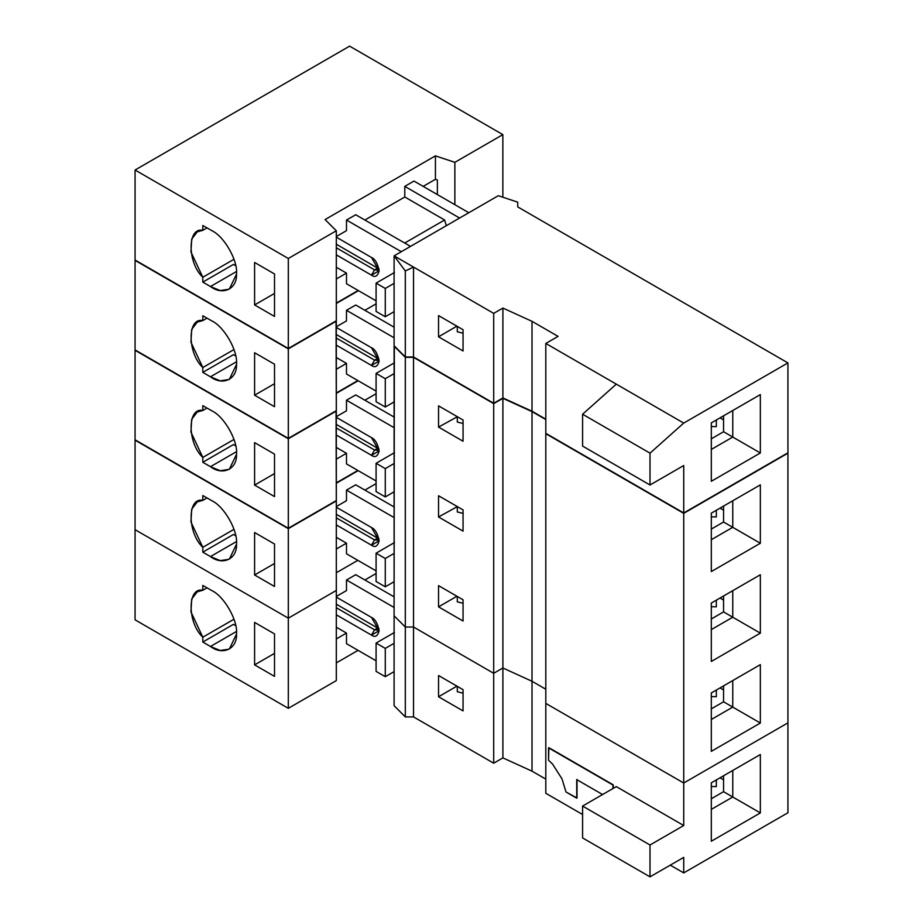 <?xml version="1.0" encoding="UTF-8"?>
<svg xmlns="http://www.w3.org/2000/svg" width="923" height="923" viewBox="0 0 923 923"><rect width="100%" height="100%" fill="white"/><g stroke="black" fill="none" stroke-linecap="round" stroke-linejoin="round"><path stroke-width="1.38" d="M377.611 628.032L378.949 628.575L377.611 628.032L374.553 629.809L377.807 630.121L378.949 628.575L374.553 629.809L371.484 635.116L379.145 630.686L371.484 617.418L336.307 597.112L371.484 617.418C375.107 619.01 377.669 623.429 379.145 630.686C377.669 636.235 375.107 637.701 371.484 635.116L374.553 629.809L336.307 607.726L374.553 629.809L377.611 628.032L336.307 604.184L377.611 628.032M211.955 590.662L202.806 585.424L202.806 590.27L197.28 591.781L191.696 599.05L190.946 611.868L202.806 637.216L202.806 642.05L233.45 624.352L202.806 642.05L210.467 646.481L236.473 631.459L210.467 646.481L220.251 650.507L229.319 649.111L236.507 634.055C238.053 620.706 224.335 596.454 211.955 590.662C224.335 596.454 238.053 620.706 236.507 634.055C237.303 648.846 222.755 655.792 210.467 646.481L202.806 642.05L202.806 637.216L233.992 619.206L202.806 637.216C187.219 622.76 187.219 586.728 202.806 590.27L206.994 587.847L202.806 590.27L202.806 585.424L211.955 590.662M235.734 625.679L233.45 624.352L235.734 625.679M376.088 671.39L376.088 643.077L394.467 632.463L376.088 643.077L376.088 671.39L385.283 676.697L385.283 648.384L376.088 643.077L385.283 648.384L394.098 643.296L385.283 648.384L385.283 676.697L376.088 671.39M336.307 614.799L371.484 635.116L336.307 614.799M457.3 686.354L457.3 691.731L463.058 693.161L457.3 691.731L457.3 686.354M254.598 622.414L254.598 664.883L274.523 653.38L254.598 664.883L254.598 622.414L274.523 633.916L274.523 676.374L274.523 633.916L254.598 622.414M288.311 618.168L288.311 708.322L336.307 680.609L336.307 590.455L288.311 618.168L135.07 529.687L135.07 619.841L288.311 708.322L288.311 618.168L336.307 590.455L336.307 680.609L288.311 708.322L135.07 619.841L135.07 529.687L288.311 618.168L288.311 528.648L135.07 440.179L135.07 529.687L135.07 440.179L288.311 528.648L288.311 618.168L336.307 590.455L336.307 500.947L288.311 528.648L336.307 500.947L336.307 590.455L288.311 618.168L135.07 529.687L288.311 618.168M274.523 676.374L254.598 664.883L274.523 676.374M716.34 779.935L716.34 786.592L711.31 786.488L716.34 786.592L716.34 779.935M394.098 671.598L385.283 676.697L394.098 671.598M336.307 572.756L357.824 560.342L336.307 572.756M346.483 590.593L336.307 596.466L346.483 590.593L346.483 579.979L346.483 590.593M355.736 574.706L346.483 579.979L394.098 607.472L346.483 579.979L355.736 574.706M336.307 627.19L346.483 633.063L346.483 643.677L376.088 660.764L346.483 643.677L346.483 633.063L336.307 627.19M336.307 638.935L346.483 633.063L336.307 638.935M358.055 650.357L336.307 662.91L358.055 650.357M723.563 775.758L723.563 791.692L732.758 796.999L732.758 770.451L711.31 782.842L711.31 841.234L760.344 812.921L760.344 754.529L732.758 770.451L732.758 796.999L723.563 791.692L711.31 798.764L723.563 791.692L723.563 775.758M711.31 809.379L732.758 796.999L760.344 812.921L732.758 796.999L711.31 809.379M612.93 788.554L612.93 785.011L548.562 747.861L548.562 760.24L552.589 764.117L561.969 778.816L565.995 791.98L576.725 798.176L576.725 779.6L602.581 794.53L576.725 779.6L576.725 798.176L577.025 779.416L577.025 798.003L565.995 791.98L561.969 778.816L552.589 764.117L548.562 760.24L548.873 747.676L612.93 785.011L612.93 788.554M394.098 596.846L355.678 574.671L394.098 596.846M720.067 777.789L723.563 779.877L720.067 777.789M364.873 579.979L376.088 573.506L364.873 579.979M582.586 837.922L650.011 876.85L650.011 844.995L582.586 806.067L582.586 837.922L582.586 806.067L616.299 786.604L582.586 806.067L650.011 844.995L683.724 825.531L616.299 786.604L683.724 825.531L650.011 844.995L650.011 876.85L582.586 837.922M760.344 754.529L711.31 782.842L760.344 754.529L760.344 812.921L711.31 841.234L711.31 782.842L760.344 754.529M463.058 689.677L438.54 675.521L438.54 696.761L463.058 710.906L463.058 689.677L463.058 710.906L438.54 696.761L456.862 686.17L438.54 696.761L438.54 675.521L463.058 689.677M683.724 857.386L650.011 876.85L683.724 857.386L683.724 872.904L787.93 812.748L787.93 722.859L683.724 783.016L683.724 825.531L683.724 783.016L545.805 703.395L545.805 793.284L545.805 703.395L683.724 783.016L787.93 722.859L787.93 812.748L683.724 872.904L683.724 857.386M613.23 788.38L613.23 784.838L548.873 747.676L613.23 784.838L613.23 788.38M394.098 615.803L394.098 705.691L405.312 716.906L405.312 627.017L394.098 615.803L405.312 627.017L405.312 716.906L413.527 716.906L413.527 627.017L405.312 627.017L413.527 627.017L413.527 716.906L493.701 763.206L493.701 673.305L413.527 627.017L493.701 673.305L493.701 763.206L502.897 757.887L502.897 667.998L493.701 673.305L502.897 667.998L502.897 757.887L532.017 771.167L532.017 681.278L502.897 667.998L532.017 681.278L532.017 771.167L545.805 779.127L532.017 771.167L502.897 757.887L493.701 763.206L413.527 716.906L405.312 716.906L394.098 705.691L394.098 615.803L405.312 627.017L405.312 357.351L394.098 346.137L394.098 615.803L394.34 345.987L405.312 357.351L405.312 627.017L413.527 627.017L413.527 357.351L405.312 357.351L413.527 357.351L413.527 627.017L493.701 673.305L493.701 403.639L413.527 357.351L493.701 403.639L493.701 673.305L502.897 667.998L502.897 398.332L493.701 403.639L502.897 398.332L502.897 667.998L532.017 681.278L545.805 689.239L532.017 681.278L532.017 411.6L502.897 398.332L532.017 411.6L532.017 681.278L545.805 689.239L532.017 681.278L502.897 667.998L493.701 673.305L413.527 627.017L405.312 627.017L394.098 615.803M545.805 793.284L582.586 814.513L545.805 793.284M670.283 865.151L683.724 872.904L670.283 865.151M377.611 268.097L378.949 268.628L377.611 268.097L374.553 269.862L377.807 270.185L378.949 268.628L374.553 269.862L371.484 275.169L379.145 270.751L371.484 257.471L336.307 237.165L371.484 257.471C375.107 259.063 377.669 263.482 379.145 270.751C377.669 276.289 375.107 277.765 371.484 275.169L374.553 269.862L336.307 247.779L374.553 269.862L377.611 268.097L336.307 244.237L377.611 268.097M211.955 230.715L202.806 225.489L202.806 230.323L197.28 231.835L191.696 239.103L190.946 251.921L202.806 277.269L233.992 259.271L202.806 277.269L202.806 282.115L210.467 286.534L236.473 271.524L210.467 286.534L220.251 290.572L229.319 289.164L236.507 274.119C238.053 260.759 224.335 236.507 211.955 230.715C224.335 236.507 238.053 260.759 236.507 274.119C237.303 288.911 222.755 295.845 210.467 286.534L202.806 282.115L233.45 264.416L202.806 282.115L202.806 277.269C187.219 262.813 187.219 226.781 202.806 230.323L206.994 227.9L202.806 230.323L202.806 225.489L211.955 230.715M235.734 265.732L233.45 264.416L235.734 265.732M376.088 311.443L376.088 283.13L394.467 272.516L376.088 283.13L376.088 311.443L385.283 316.751L385.283 288.438L376.088 283.13L385.283 288.438L394.098 283.349L385.283 288.438L385.283 316.751L376.088 311.443M716.34 419.988L716.34 426.645L711.31 426.541L716.34 426.645L716.34 419.988M135.07 260.021L135.07 170.017L349.609 46.15L502.85 134.62L454.854 162.333L454.854 204.675L454.854 162.333L502.85 134.62L502.85 197.21L502.85 134.62L349.609 46.15L135.07 170.017L135.07 260.021L288.311 348.49L336.307 320.777L336.307 230.773L288.311 258.486L288.311 348.49L288.311 258.486L135.07 170.017L288.311 258.486L336.307 230.773L325.092 219.559L435.425 155.86L454.854 162.333L435.425 155.86L435.425 179.304L437.364 179.95L437.364 194.58L437.364 179.95L435.425 179.304L423.161 186.377L435.425 179.304L435.425 155.86L325.092 219.559L336.307 230.773L336.307 320.777L288.311 348.49L135.07 260.021M274.523 316.439L254.598 304.936L254.598 262.467L274.523 273.969L274.523 316.439L274.523 273.969L254.598 262.467L254.598 304.936L274.523 293.433L254.598 304.936L274.523 316.439M336.307 254.863L371.484 275.169L336.307 254.863M457.3 326.407L457.3 331.795L463.058 333.215L457.3 331.795L457.3 326.407M394.098 311.662L385.283 316.751L394.098 311.662M336.307 279L346.483 273.116L336.307 267.243L346.483 273.116L346.483 283.742L376.088 300.829L346.483 283.742L346.483 273.116L336.307 279M358.159 290.48L336.307 303.09L358.159 290.48M346.483 230.658L336.307 236.53L346.483 230.658L346.483 220.032L346.483 230.658M401.32 251.691L346.483 220.032L401.32 251.691M355.736 214.759L346.483 220.032L355.736 214.759M446.294 225.731L444.621 219.997L404.712 243.037L444.621 219.997L404.782 196.991L404.782 186.377L459.608 218.036L404.782 186.377L413.966 181.07L404.782 186.377L404.782 196.991L364.873 220.032L404.782 196.991L444.621 219.997L446.294 225.731M410.504 246.383L355.678 214.724L410.504 246.383M723.563 431.745L723.563 415.823L723.563 431.745L732.758 437.052L732.758 410.516L711.31 422.896L711.31 481.287L760.344 452.985L760.344 394.583L732.758 410.516L732.758 437.052L723.563 431.745L711.31 438.829L723.563 431.745M720.067 417.842L723.563 419.93L720.067 417.842M468.803 212.728L413.966 181.07L468.803 212.728M711.31 449.443L732.758 437.052L760.344 452.985L732.758 437.052L711.31 449.443M456.862 326.165L438.54 336.814L463.058 350.971L463.058 329.73L438.54 315.574L438.54 336.814L456.862 326.165M582.586 446.074L582.586 414.231L616.299 384.141L545.805 343.448L558.069 336.376L532.017 321.331L502.897 308.063L493.701 313.37L413.527 267.082L405.312 270.958L405.312 356.97L413.527 356.97L413.527 267.082L394.098 255.856L394.098 345.756L405.312 356.97L405.312 270.958L394.098 255.856L498.305 195.699L517.734 202.172L498.305 195.699L394.098 255.856L405.312 270.958L413.527 267.082L413.527 356.97L493.701 403.259L493.701 313.37L493.701 403.259L502.897 397.951L502.897 308.063L502.897 397.951L532.017 411.22L532.017 321.331L532.017 411.22L545.805 419.18L532.017 411.22L502.897 397.951L493.701 403.259L413.527 356.97L405.312 356.97L394.098 345.756L394.098 255.856L493.701 313.37L502.897 308.063L532.017 321.331L558.069 336.376L545.805 343.448L545.805 433.337L545.805 343.448L616.299 384.141L582.586 414.231L582.586 446.074L650.011 485.002L650.011 453.158L582.586 414.231L650.011 453.158L683.724 423.08L616.299 384.141L683.724 423.08L650.011 453.158L650.011 485.002L582.586 446.074M683.724 465.538L650.011 485.002L683.724 465.538L683.724 512.969L683.724 465.538M760.344 394.583L711.31 422.896L760.344 394.583L760.344 452.985L711.31 481.287L711.31 422.896L760.344 394.583M438.54 315.574L463.058 329.73L463.058 350.971L438.54 336.814L438.54 315.574M545.805 433.337L683.724 512.969L787.93 452.801L787.93 362.912L683.724 423.08L787.93 362.912L787.93 452.801L683.724 512.969L545.805 433.337M517.734 206.914L787.93 362.912L517.734 206.914L517.734 202.172L517.734 206.914M377.611 358.366L378.949 358.909L377.611 358.366L374.553 360.132L377.807 360.455L378.949 358.909L374.553 360.132L371.484 365.439L379.145 361.02L371.484 347.74L336.307 327.434L371.484 347.74C375.107 349.332 377.669 353.763 379.145 361.02C377.669 366.558 375.107 368.035 371.484 365.439L374.553 360.132L336.307 338.049L374.553 360.132L377.611 358.366L336.307 334.518L377.611 358.366M211.955 320.985L202.806 315.758L202.806 320.593L197.28 322.104L191.696 329.373L190.946 342.191L202.806 367.539L233.992 349.54L202.806 367.539L202.806 372.384L210.467 376.803L236.473 361.793L210.467 376.803L220.251 380.841L229.319 379.434L236.507 364.389C238.053 351.028 224.335 326.777 211.955 320.985C224.335 326.777 238.053 351.028 236.507 364.389C237.303 379.18 222.755 386.126 210.467 376.803L202.806 372.384L233.45 354.686L202.806 372.384L202.806 367.539C187.219 353.094 187.219 317.05 202.806 320.593L206.994 318.17L202.806 320.593L202.806 315.758L211.955 320.985M377.611 448.255L378.949 448.797L377.611 448.255L374.553 450.02L377.807 450.343L378.949 448.797L374.553 450.02L371.484 455.327L379.145 450.909L371.484 437.64L336.307 417.323L371.484 437.64C375.107 439.221 377.669 443.651 379.145 450.909C377.669 456.447 375.107 457.923 371.484 455.327L374.553 450.02L336.307 427.949L374.553 450.02L377.611 448.255L336.307 424.407L377.611 448.255M211.955 410.873L202.806 405.647L202.806 410.481L197.28 412.004L191.696 419.261L190.946 432.079L202.806 457.439L233.992 439.429L202.806 457.439L202.806 462.273L210.467 466.692L236.473 451.682L210.467 466.692L220.251 470.73L229.319 469.322L236.507 454.278C238.053 440.917 224.335 416.665 211.955 410.873C224.335 416.665 238.053 440.917 236.507 454.278C237.303 469.069 222.755 476.014 210.467 466.692L202.806 462.273L233.45 444.574L202.806 462.273L202.806 457.439C187.219 442.982 187.219 406.939 202.806 410.481L206.994 408.07L202.806 410.481L202.806 405.647L211.955 410.873M377.611 538.144L378.949 538.686L377.611 538.144L374.553 539.909L377.807 540.232L378.949 538.686L374.553 539.909L371.484 545.216L379.145 540.797L371.484 527.529L336.307 507.212L371.484 527.529C375.107 529.11 377.669 533.54 379.145 540.797C377.669 546.347 375.107 547.812 371.484 545.216L374.553 539.909L336.307 517.838L374.553 539.909L377.611 538.144L336.307 514.296L377.611 538.144M211.955 500.774L202.806 495.536L202.806 500.37L197.28 501.893L191.696 509.161L190.946 521.968L202.806 547.327L233.992 529.317L202.806 547.327L202.806 552.162L210.467 556.581L236.473 541.57L210.467 556.581L220.251 560.619L229.319 559.211L236.507 544.166C238.053 530.817 224.335 506.554 211.955 500.774C224.335 506.554 238.053 530.817 236.507 544.166C237.303 558.957 222.755 565.903 210.467 556.581L202.806 552.162L233.45 534.463L202.806 552.162L202.806 547.327C187.219 532.871 187.219 496.828 202.806 500.37L206.994 497.959L202.806 500.37L202.806 495.536L211.955 500.774M235.734 535.79L233.45 534.463L235.734 535.79M376.088 581.502L376.088 553.189L394.467 542.562L376.088 553.189L376.088 581.502L385.283 586.809L385.283 558.496L376.088 553.189L385.283 558.496L394.098 553.396L385.283 558.496L385.283 586.809L376.088 581.502M716.34 690.046L716.34 696.703L711.31 696.6L716.34 696.703L716.34 690.046M336.307 524.91L371.484 545.216L336.307 524.91M457.3 596.466L457.3 601.842L463.058 603.273L457.3 601.842L457.3 596.466M254.598 532.525L274.523 544.016L274.523 586.486L254.598 574.983L254.598 532.525L254.598 574.983L274.523 563.491L254.598 574.983L274.523 586.486L274.523 544.016L254.598 532.525M394.098 581.709L385.283 586.809L394.098 581.709M336.307 483.248L358.159 470.638L336.307 483.248M346.483 500.704L336.307 506.577L346.483 500.704L346.483 490.09L346.483 500.704M355.736 484.817L346.483 490.09L394.098 517.572L346.483 490.09L355.736 484.817M336.307 537.301L346.483 543.174L346.483 553.788L376.088 570.875L346.483 553.788L346.483 543.174L336.307 537.301M336.307 549.047L346.483 543.174L336.307 549.047M723.563 685.87L723.563 701.803L732.758 707.11L732.758 680.563L711.31 692.954L711.31 751.345L760.344 723.032L760.344 664.641L732.758 680.563L732.758 707.11L723.563 701.803L711.31 708.876L723.563 701.803L723.563 685.87M711.31 719.49L732.758 707.11L760.344 723.032L732.758 707.11L711.31 719.49M394.098 506.958L355.678 484.783L394.098 506.958M720.067 687.889L723.563 689.989L720.067 687.889M364.873 490.09L376.088 483.617L364.873 490.09M760.344 664.641L711.31 692.954L760.344 664.641L760.344 723.032L711.31 751.345L711.31 692.954L760.344 664.641M463.058 599.788L438.54 585.632L438.54 606.861L463.058 621.017L463.058 599.788L463.058 621.017L438.54 606.861L456.862 596.281L438.54 606.861L438.54 585.632L463.058 599.788M683.724 513.35L683.724 783.016L787.93 722.859L787.93 453.181L683.724 513.35L545.805 433.718L545.805 703.395L545.805 433.718L683.724 513.35L787.93 453.181L787.93 722.859L683.724 783.016L683.724 513.35M760.344 574.752L760.344 633.143L711.31 661.456L711.31 603.065L760.344 574.752L732.758 590.674L711.31 603.065L711.31 661.456L760.344 633.143L760.344 574.752L711.31 603.065L732.758 590.674L732.758 617.222L732.758 590.674L760.344 574.752M760.344 484.863L760.344 543.255L711.31 571.568L711.31 513.165L760.344 484.863L711.31 513.165L711.31 571.568L760.344 543.255L760.344 484.863L711.31 513.165L732.758 500.785L732.758 527.321L732.758 500.785L760.344 484.863M438.54 495.743L463.058 509.9L463.058 531.129L438.54 516.972L438.54 495.743L438.54 516.972L463.058 531.129L463.058 509.9L438.54 495.743M438.54 405.855L463.058 420.011L463.058 441.24L438.54 427.084L438.54 405.855L438.54 427.084L463.058 441.24L463.058 420.011L438.54 405.855M545.805 419.561L532.017 411.6L545.805 419.561M545.805 703.395L683.724 783.016L545.805 703.395M235.734 445.901L233.45 444.574L235.734 445.901M376.088 491.601L376.088 463.288L394.467 452.674L376.088 463.288L376.088 491.601L385.283 496.909L385.283 468.607L376.088 463.288L385.283 468.607L394.098 463.508L385.283 468.607L385.283 496.909L376.088 491.601M716.34 600.158L716.34 606.815L711.31 606.711L716.34 606.815L716.34 600.158M135.07 350.29L135.07 439.798L135.07 350.29L288.311 438.76L135.07 350.29M336.307 435.021L371.484 455.327L336.307 435.021M457.3 506.577L457.3 511.953L463.058 513.373L457.3 511.953L457.3 506.577M135.07 439.798L288.311 528.268L288.311 438.76L288.311 528.268L336.307 500.566L336.307 411.058L288.311 438.76L336.064 410.816L336.307 500.566L288.311 528.268L135.07 439.798M254.598 442.625L274.523 454.128L274.523 496.597L254.598 485.094L254.598 442.625L254.598 485.094L274.523 473.591L254.598 485.094L274.523 496.597L274.523 454.128L254.598 442.625M394.098 491.821L385.283 496.909L394.098 491.821M336.307 393.36L358.159 380.749L336.307 393.36M346.483 410.816L336.307 416.688L346.483 410.816L346.483 400.201L346.483 410.816M357.824 470.442L336.307 482.867L357.824 470.442M355.736 394.929L346.483 400.201L394.098 427.684L346.483 400.201L355.736 394.929M336.307 447.413L346.483 453.285L346.483 463.9L376.088 480.987L346.483 463.9L346.483 453.285L336.307 447.413M336.307 459.158L346.483 453.285L336.307 459.158M723.563 595.981L723.563 611.903L732.758 617.222L723.563 611.903L711.31 618.987L723.563 611.903L723.563 595.981M711.31 629.601L732.758 617.222L760.344 633.143L732.758 617.222L711.31 629.601M394.098 417.069L355.678 394.894L394.098 417.069M720.067 598L723.563 600.1L720.067 598M364.873 400.201L376.088 393.729L364.873 400.201M457.3 506.646L438.54 516.972L457.3 506.646M235.734 356.013L233.45 354.686L235.734 356.013M376.088 401.713L376.088 373.4L394.467 362.785L376.088 373.4L376.088 401.713L385.283 407.02L385.283 378.707L376.088 373.4L385.283 378.707L394.098 373.619L385.283 378.707L385.283 407.02L376.088 401.713M716.34 510.269L716.34 516.926L711.31 516.811L716.34 516.926L716.34 510.269M135.07 260.401L135.07 349.909L135.07 260.401L288.311 348.871L135.07 260.401M336.307 345.133L371.484 365.439L336.307 345.133M457.3 416.688L457.3 422.065L463.058 423.484L457.3 422.065L457.3 416.688M135.07 349.909L288.311 438.379L288.311 348.871L288.311 438.379L336.307 410.677L336.307 321.158L288.311 348.871L336.064 320.916L336.307 410.677L288.311 438.379L135.07 349.909M254.598 352.736L274.523 364.239L274.523 406.708L254.598 395.206L254.598 352.736L254.598 395.206L274.523 383.703L254.598 395.206L274.523 406.708L274.523 364.239L254.598 352.736M394.098 401.932L385.283 407.02L394.098 401.932M336.307 303.471L358.482 290.664L336.307 303.471M346.483 320.927L336.307 326.8L346.483 320.927L346.483 310.301L346.483 320.927M357.824 380.553L336.307 392.979L357.824 380.553M355.736 305.028L346.483 310.301L394.098 337.795L346.483 310.301L355.736 305.028M336.307 357.513L346.483 363.397L346.483 374.011L376.088 391.098L346.483 374.011L346.483 363.397L336.307 357.513M336.307 369.269L346.483 363.397L336.307 369.269M723.563 506.092L723.563 522.014L732.758 527.321L723.563 522.014L711.31 529.098L723.563 522.014L723.563 506.092M711.31 539.713L732.758 527.321L760.344 543.255L732.758 527.321L711.31 539.713M394.098 327.18L355.678 304.994L394.098 327.18M720.067 508.111L723.563 510.211L720.067 508.111M364.873 310.313L376.088 303.829L364.873 310.313M457.3 416.758L438.54 427.084L457.3 416.758"/></g></svg>
